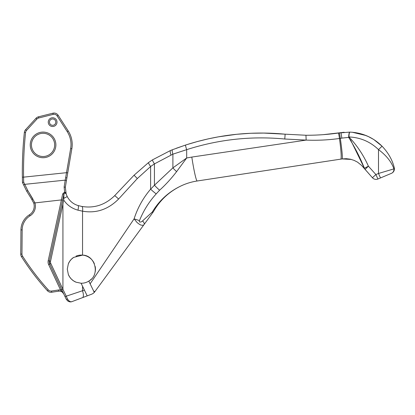 <?xml version="1.0" encoding="UTF-8"?>
<svg xmlns="http://www.w3.org/2000/svg" width="415" height="415" viewBox="0 0 415 415"><rect width="100%" height="100%" fill="white"/><g stroke="black" fill="none" stroke-linecap="round" stroke-linejoin="round"><path stroke-width="0.62" d="M153.529 211.479C160.024 200.17 169.149 191.673 180.893 185.993L180.924 185.982C168.817 191.761 159.277 200.44 152.3 212.024C153.752 211.396 153.752 211.396 152.3 212.024L152.715 211.847M152.155 213.497C153.011 212.324 153.011 212.324 152.155 213.497C153.011 212.324 153.011 212.324 152.155 213.497L94.796 291.761A7.257 7.257 0 0 1 94.283 292.388L93.603 290.993L94.796 291.761A7.257 7.257 0 0 1 91.502 294.261L72.241 301.513C70.073 302.473 68.044 301.648 66.156 299.044L49.727 264.059L49.38 260.978L63.972 193.852L63.703 200.051L62.935 204.133L62.935 289.328L66.229 296.191L84.411 290.106L81.086 283.238L76.023 282.19L73.528 280.856L71.385 279.088L69.668 276.997L68.356 274.538L67.287 269.164L68.356 263.784L69.668 261.326L71.385 259.235L73.611 257.409L82.549 255.132C95.294 255.121 100.357 274.963 88.82 281.105L90.133 283.813L134.097 218.845C137.687 207.749 143.196 197.862 150.614 189.188A9.68 0.975 41.9 0 0 156.19 193.898C149.037 201.783 143.471 210.685 139.492 220.604L134.097 218.845L136.981 222.414C139.041 224.173 140.545 225.096 141.489 225.184C142.916 225.387 143.792 225.148 144.119 224.458A9.68 2.677 36.2 0 0 142.62 220.847L152.3 212.024A9.68 3.304 36.2 0 1 152.155 213.497M117.891 260.247L94.796 291.761L117.891 260.247M324.81 134.538L344.165 132.266M263.141 133.049L305.954 135.254C316.806 135.3 327.591 134.559 338.308 133.044L349.871 132.115L352.314 132.261L365.957 135.508M368.193 136.473L373.832 139.554L369.978 137.339M368.707 136.711L363.058 134.45M360.023 133.568L355.598 132.655M317.511 135.005L320.977 134.813M176.339 148.254L186.299 144.814M197.192 141.588L207.91 138.937M218.124 136.883L236.799 134.273M263.12 133.049L250.681 133.272L264.858 133.065M82.549 255.132L82.549 211.178A4.84 1.696 -79.5 0 0 81.708 206.421C94.127 208.522 105.104 204.948 114.644 195.704L134.066 175.218L148.508 162.587L152.518 159.837L170.601 150.458C162.172 154.105 162.172 154.105 170.601 150.458C162.172 154.105 162.172 154.105 170.601 150.458L172.64 149.654A4.84 1.406 68.8 0 0 172.894 154.167L154.432 163.894L150.614 166.514L137.329 178.549L118.586 199.034C108.149 209.513 96.135 213.559 82.549 211.178L77.921 210.161C71.868 208.47 67.131 205.103 63.703 200.056M236.612 134.294L218.658 136.789M208.257 138.859L197.929 141.385M197.945 141.38L186.527 144.736L176.147 148.326M349.871 132.115A4.84 1.038 -88.1 0 0 348.657 137.381A4.84 0.628 -55.4 0 1 348.942 136.95A4.84 0.763 -88.1 0 1 349.871 132.115C362.326 132.681 373.054 137.375 382.054 146.199L378.496 149.602C370.232 141.676 360.381 137.458 348.942 136.95C357.082 145.525 363.566 155.272 368.406 166.192L375.891 174.549L372.426 177.739L362.44 166.348L364.412 168.236L368.406 166.192L365.101 169.382A4.84 4.285 -41.2 0 1 364.412 168.236C360.059 157.482 354.809 147.195 348.657 137.381L341.846 138.117L341.011 132.639L323.29 134.657M208.211 138.869L218.741 136.774M236.566 134.299L250.686 133.272M373.697 139.471L382.054 146.199C388.274 152.751 392.336 159.905 394.25 167.65A4.84 2.246 165.4 0 1 393.928 168.869C391.506 161.907 386.365 155.49 378.496 149.602L378.496 173.475L393.928 168.869A4.84 4.29 67.2 0 1 391.444 173.33L380.488 177.936L378.496 173.475L375.891 174.549L377.94 179.01A4.84 4.84 0 0 1 372.426 177.739L361.595 165.435L357.538 162.151L354.114 160.382L350.322 159.194L346.266 158.686L342.142 158.929L197.167 180.997C191.523 181.858 186.107 183.518 180.924 185.982C186.107 183.518 191.523 181.858 197.167 180.997A24.2 1.696 -98.7 0 1 191.808 157.072L306.156 140.094M382.054 146.199C388.274 152.751 392.336 159.905 394.25 167.65A4.84 4.84 0 0 1 391.444 173.33L377.94 179.01M91.414 279.02A14.079 14.079 0 0 1 81.086 283.238M76.023 282.19A14.079 14.079 0 0 1 68.356 274.538M68.356 263.784A14.079 14.079 0 0 1 73.611 257.409M95.175 266.435A14.079 14.079 0 0 1 95.18 271.851M76.023 256.138A14.079 14.079 0 0 1 94.361 263.748M90.133 283.813L93.603 290.993M87.077 295.61A7.257 2.236 69.4 0 1 86.59 296.113L87.207 295.879L84.411 290.106M31.914 199.599L26.747 191.279L27.795 190.568L32.827 198.925L31.846 199.667L33.714 203.054A10.152 10.152 0 0 1 29.418 214.799A17.933 17.933 0 0 0 20.957 229.874L20.75 254.11A4.84 4.84 0 0 0 21.507 256.75A253.97 253.97 0 0 0 47.388 290.702A4.84 4.84 0 0 0 51.709 292.243L58.64 291.185A4.84 4.84 0 0 1 63.749 293.913L66.156 299.044A1.209 0.545 154.8 0 0 67.505 299.013L66.229 296.191L65.056 296.704L63.749 293.913L60.595 290.049L48.633 264.573A6.049 6.049 0 0 1 48.197 260.719L62.675 193.971L64.45 192.155C65.254 192.202 65.835 192.83 66.182 194.054L67.235 196.585C69.653 201.073 73.232 204.05 77.978 205.524L81.708 206.421L77.978 205.524A4.84 1.266 -73.5 0 1 77.921 210.161M67.505 299.013C69.087 301.399 70.669 302.234 72.241 301.513A4.84 4.84 0 0 1 72.241 301.518L82.523 297.643A7.257 2.438 69.4 0 0 82.549 290.848L82.549 286.257M86.59 296.113L82.523 297.643M139.492 220.604C138.32 222.839 141.94 222.067 142.62 220.847C141.94 222.067 138.32 222.839 139.492 220.604M148.508 162.587A4.84 0.591 54.2 0 0 150.614 166.514L150.614 189.188L154.432 185.225A9.68 1.048 45.9 0 0 159.588 190.215L156.19 193.898M152.518 159.837A4.84 0.607 56.9 0 0 154.432 163.894L154.432 185.225L172.894 167.868A9.68 2.21 46 0 0 176.619 171.623C171.167 178.715 165.492 184.908 159.588 190.215M172.64 149.654L185.547 145.058A4.84 0.353 72 0 0 186.672 149.659L172.894 154.167L172.894 167.868L186.672 157.996L176.619 171.623M305.954 135.254L306.151 140.094L284.778 139.015C251.35 135.85 218.648 139.399 186.672 149.659L186.672 157.996L191.808 157.072M63.728 198.375L67.235 196.585L66.203 194.106M63.972 193.852C64.999 192.985 65.741 193.053 66.182 194.054L66.198 194.101M185.547 145.058C218.005 134.59 251.2 130.969 285.136 134.201L284.778 139.015M338.308 133.044A4.84 0.379 81.9 0 1 339.454 138.486C328.452 140.016 317.351 140.555 306.151 140.094M341.846 138.117L340.316 138.366A24.2 1.302 81.3 0 1 342.142 158.929L351.318 159.433M339.252 132.904A4.84 0.265 81.7 0 1 340.316 138.366L339.454 138.486A24.2 1.862 81.3 0 1 340.741 159.142L197.167 180.997M55.797 122.14A3.164 3.164 0 0 0 51.045 119.396A3.164 3.164 0 0 0 51.045 124.879A3.164 3.164 0 0 0 55.797 122.14A3.164 3.164 0 0 0 51.045 119.396A3.164 3.164 0 0 0 51.045 124.879A3.164 3.164 0 0 0 55.797 122.14M54.666 144.908A11.61 11.61 0 0 0 37.251 134.854A11.61 11.61 0 0 0 37.251 154.961A11.61 11.61 0 0 0 54.666 144.908A11.61 11.61 0 0 0 37.251 134.854A11.61 11.61 0 0 0 37.251 154.961A11.61 11.61 0 0 0 54.666 144.908M64.74 193.255L64.133 186.994L65.347 187.258L66.182 194.054C65.835 192.83 65.254 192.202 64.45 192.155M63.853 194.173L62.675 193.971M62.935 204.133L50.563 261.232L49.38 260.978A4.84 4.84 0 0 0 49.727 264.059L61.69 289.535L60.595 290.049A6.049 6.049 0 0 0 58.458 289.992L58.64 291.185M61.69 289.535L61.835 289.841L62.935 289.328L50.827 263.546L48.633 264.573M22.472 182.564L26.747 191.279L23.702 185.069L24.77 184.343L65.228 180.136L64.133 186.994L65.347 187.258L66.442 180.52L65.228 180.136L70.659 148.544A23.894 23.894 0 0 0 67.209 131.602L57.146 115.93A3.631 3.631 0 0 0 53.208 114.369L38.704 118A3.631 3.631 0 0 0 36.904 119.074L26.498 130.476A3.631 3.631 0 0 0 25.569 132.551A378.459 378.459 0 0 0 23.567 177.153L23.66 182.133L22.472 182.559L22.358 177.169A379.668 379.668 0 0 1 24.366 132.421A4.84 4.84 0 0 1 25.606 129.662L36.012 118.259A4.84 4.84 0 0 1 38.408 116.828L52.918 113.196A4.84 4.84 0 0 1 58.162 115.277L68.231 130.948A25.102 25.102 0 0 1 71.852 148.746L66.442 180.52M67.723 172.884L66.53 172.681L23.567 177.153L23.66 182.133L27.795 190.568L34.865 202.681A11.366 11.366 0 0 1 30.056 215.826A16.725 16.725 0 0 0 22.166 229.884L21.959 254.12A3.631 3.631 0 0 0 22.529 256.102A252.761 252.761 0 0 0 48.285 289.893A3.631 3.631 0 0 0 51.527 291.045L58.458 289.992M72.205 301.529A4.84 4.84 0 0 1 71.52 301.726M69.014 301.581A4.84 4.84 0 0 1 67.733 300.927M364.412 168.236L350.478 139.699M361.595 165.435L362.689 166.623M394.25 167.65A4.84 4.84 0 0 1 391.444 173.33M66.831 195.724L66.955 196.005L66.831 195.724M66.649 179.218L66.856 177.942L66.649 179.218M50.563 261.232A3.631 3.631 90 0 0 50.827 263.546M137.329 178.549L134.066 175.218M118.586 199.034A4.84 0.296 -136.5 0 0 114.644 195.704M170.601 150.458A4.84 1.328 68.3 0 0 170.975 154.951M57.005 122.14A4.378 4.378 0 0 1 50.438 125.927A4.378 4.378 0 0 1 50.438 118.348A4.378 4.378 0 0 1 57.005 122.14M55.88 144.908A12.818 12.818 0 0 1 36.65 156.009A12.818 12.818 0 0 1 36.65 133.806A12.818 12.818 0 0 1 55.88 144.908M62.551 200.18L61.368 199.921L33.714 203.054M49.38 260.978L48.197 260.719M51.709 292.243L51.527 291.045M47.388 290.702L48.285 289.893M21.507 256.75L22.529 256.102M20.75 254.11L21.959 254.12M20.957 229.874L22.166 229.884M29.418 214.799L30.056 215.826M65.648 177.62L66.856 177.942M66.53 172.681L70.659 148.544L71.852 148.746M67.209 131.602L68.231 130.948M57.146 115.93L58.162 115.277M53.208 114.369L52.918 113.196M38.704 118L38.408 116.828M36.904 119.074L36.012 118.259M26.498 130.476L25.606 129.662M25.569 132.551L24.366 132.421M23.567 177.153L22.358 177.169M153.54 211.484L152.891 212.49M69.642 301.741L70.991 301.804M67.189 300.481L68.273 301.259M67.214 300.502L67.515 300.766"/></g></svg>

